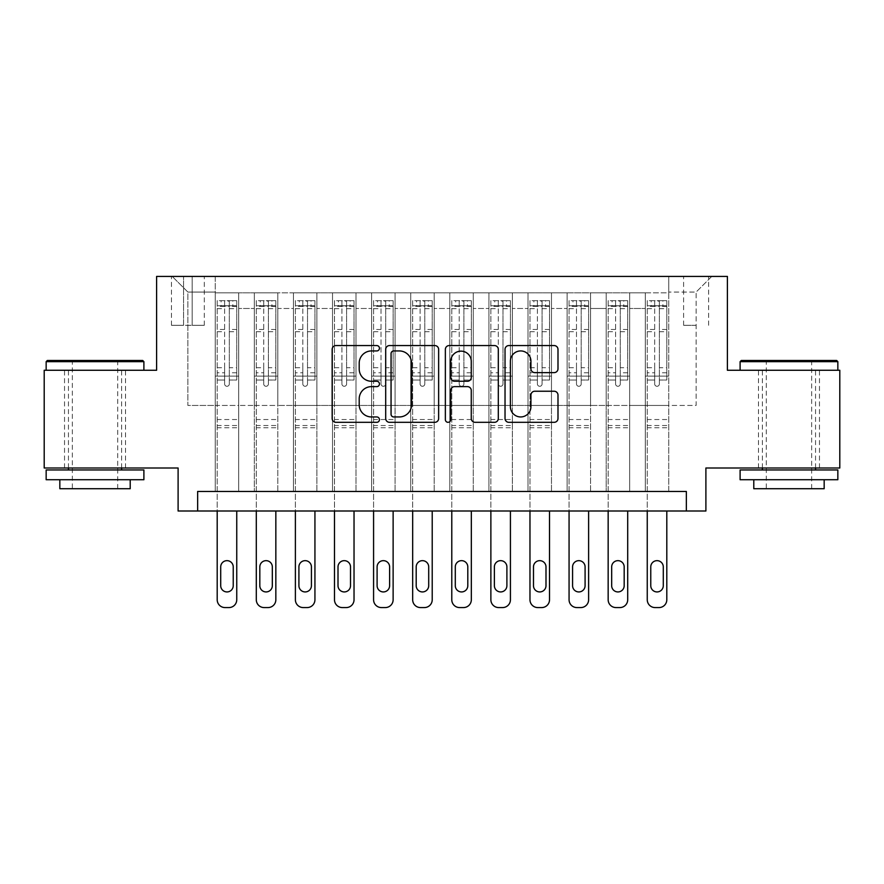 <?xml version="1.0" encoding="UTF-8"?>
<svg xmlns="http://www.w3.org/2000/svg" width="884" height="884" viewBox="0 0 884 884"><rect width="100%" height="100%" fill="white"/><g stroke="black" fill="none" stroke-linecap="round" stroke-linejoin="round"><path stroke-width="0.66" stroke-dasharray="4.42 3.31" d="M379.446 348.252A2.685 2.685 0 0 0 376.761 345.567L335.986 345.567A3.834 3.834 0 0 0 332.152 349.401L332.152 418.486A3.834 3.834 0 0 0 335.986 422.32L376.761 422.32A2.685 2.685 0 0 0 379.446 419.635A2.685 2.685 0 0 0 376.761 416.95L371.49 416.95A12.277 12.277 0 0 1 359.202 404.662L359.202 398.905A12.277 12.277 0 0 1 371.49 386.628L376.761 386.628A2.685 2.685 0 0 0 379.446 383.943A2.685 2.685 0 0 0 376.761 381.258L371.49 381.258A12.277 12.277 0 0 1 359.202 368.982L359.202 363.225A12.277 12.277 0 0 1 371.49 350.937L376.761 350.937A2.685 2.685 0 0 0 379.446 348.252M788.97 370.263L837.844 370.263L788.97 370.263M788.97 468.001L819.468 468.001L788.97 468.001M95.03 370.263L46.156 370.263L95.03 370.263M95.03 468.001L64.532 468.001L95.03 468.001M696.128 276.427L683.608 276.427L696.128 276.427M696.128 325.301L683.608 325.301L696.128 325.301M839.8 370.263L839.8 468.001L705.896 468.001L705.896 511.007L178.104 511.007L178.104 468.001L44.2 468.001L44.2 370.263L156.601 370.263L156.601 276.427L727.399 276.427L727.399 370.263L839.8 370.263M668.757 491.46L668.757 292.847L215.243 292.847L215.243 491.46L238.702 491.46L215.243 491.46L238.702 491.46L215.243 491.46L215.243 292.847L238.702 292.847L238.702 491.46L238.702 292.847L238.702 405.447L254.338 405.447L238.702 405.447L238.702 292.847L215.243 292.847L668.757 292.847L668.757 491.46L645.298 491.46L645.298 292.847L606.203 292.847L606.203 491.46L606.203 292.847L629.662 292.847L629.662 491.46L629.662 292.847L629.662 405.447L629.662 292.847L645.298 292.847L645.298 491.46L668.757 491.46L645.298 491.46L668.757 491.46L668.757 292.063L668.757 405.447L696.128 405.447L696.128 292.063L668.757 292.063L696.128 292.063L696.128 405.447L668.757 405.447L668.757 376.12L668.757 491.46M606.203 491.46L629.662 491.46L606.203 491.46L629.662 491.46L606.203 491.46L606.203 376.12L606.203 405.447L590.567 405.447L590.567 308.483L590.567 405.447L606.203 405.447L606.203 308.483L606.203 405.447L645.298 405.447L629.662 405.447L629.662 376.12L629.662 405.447L606.203 405.447L606.203 376.12L629.662 376.12L629.662 491.46L629.662 376.12L606.203 376.12L606.203 491.46M590.567 491.46L590.567 292.847L567.108 292.847L567.108 491.46L567.108 292.847L590.567 292.847L590.567 491.46L567.108 491.46L590.567 491.46L567.108 491.46L590.567 491.46L590.567 376.12L590.567 491.46M551.472 491.46L551.472 292.847L528.013 292.847L528.013 491.46L528.013 292.847L551.472 292.847L551.472 491.46L528.013 491.46L551.472 491.46L528.013 491.46L551.472 491.46L551.472 308.483L551.472 405.447L567.108 405.447L551.472 405.447L551.472 376.12L551.472 491.46M512.377 491.46L512.377 292.847L488.918 292.847L488.918 491.46L488.918 292.847L512.377 292.847L512.377 491.46L488.918 491.46L512.377 491.46L488.918 491.46L512.377 491.46L512.377 308.483L512.377 405.447L528.013 405.447L512.377 405.447L512.377 376.12L512.377 491.46M473.272 491.46L473.272 292.847L449.823 292.847L449.823 491.46L449.823 292.847L473.272 292.847L473.272 491.46L449.823 491.46L473.272 491.46L449.823 491.46L473.272 491.46L473.272 308.483L473.272 405.447L488.918 405.447L473.272 405.447L473.272 376.12L473.272 491.46M434.177 491.46L434.177 292.847L410.728 292.847L410.728 491.46L410.728 292.847L434.177 292.847L434.177 491.46L410.728 491.46L434.177 491.46L410.728 491.46L434.177 491.46L434.177 308.483L434.177 405.447L449.823 405.447L434.177 405.447L434.177 376.12L434.177 491.46M395.082 491.46L395.082 292.847L371.623 292.847L371.623 491.46L371.623 292.847L395.082 292.847L395.082 491.46L371.623 491.46L395.082 491.46L371.623 491.46L395.082 491.46L395.082 308.483L395.082 405.447L410.728 405.447L395.082 405.447L395.082 376.12L395.082 491.46M355.987 491.46L355.987 292.847L332.528 292.847L332.528 491.46L332.528 292.847L355.987 292.847L355.987 491.46L332.528 491.46L355.987 491.46L332.528 491.46L355.987 491.46L355.987 308.483L355.987 405.447L371.623 405.447L355.987 405.447L355.987 376.12L355.987 491.46M316.892 491.46L316.892 292.847L293.433 292.847L293.433 491.46L293.433 292.847L316.892 292.847L316.892 491.46L293.433 491.46L316.892 491.46L293.433 491.46L316.892 491.46L316.892 308.483L316.892 405.447L332.528 405.447L316.892 405.447L316.892 376.12L316.892 491.46M277.797 491.46L277.797 292.847L254.338 292.847L254.338 491.46L254.338 292.847L277.797 292.847L277.797 491.46L254.338 491.46L277.797 491.46L254.338 491.46L277.797 491.46L277.797 376.12L277.797 491.46M645.298 308.483L645.298 405.447L645.298 292.847L645.298 308.483L629.662 308.483L645.298 308.483M567.108 308.483L567.108 405.447L567.108 292.847L551.472 292.847L551.472 308.483L551.472 292.847L567.108 292.847L567.108 308.483L551.472 308.483L567.108 308.483M528.013 308.483L528.013 405.447L528.013 292.847L512.377 292.847L512.377 308.483L512.377 292.847L528.013 292.847L528.013 308.483L512.377 308.483L528.013 308.483M488.918 308.483L488.918 405.447L488.918 292.847L473.272 292.847L473.272 308.483L473.272 292.847L488.918 292.847L488.918 308.483L473.272 308.483L488.918 308.483M449.823 308.483L449.823 405.447L449.823 292.847L434.177 292.847L434.177 308.483L434.177 292.847L449.823 292.847L449.823 308.483L434.177 308.483L449.823 308.483M410.728 308.483L410.728 405.447L410.728 292.847L395.082 292.847L395.082 308.483L395.082 292.847L410.728 292.847L410.728 308.483L395.082 308.483L410.728 308.483M371.623 308.483L371.623 405.447L371.623 292.847L355.987 292.847L355.987 308.483L355.987 292.847L371.623 292.847L371.623 308.483L355.987 308.483L371.623 308.483M332.528 308.483L332.528 405.447L332.528 292.847L316.892 292.847L316.892 308.483L316.892 292.847L332.528 292.847L332.528 308.483L316.892 308.483L332.528 308.483M277.797 308.483L277.797 405.447L277.797 292.847L277.797 308.483L293.433 308.483L293.433 405.447L277.797 405.447L293.433 405.447L293.433 292.847L277.797 292.847L293.433 292.847L293.433 308.483L277.797 308.483M197.651 511.007L197.651 491.46L197.651 511.007L197.651 491.46L686.349 491.46L197.651 491.46L686.349 491.46L686.349 511.007M183.574 276.427L171.452 276.427L183.574 276.427L183.574 325.301L171.452 325.301L192.182 325.301L183.574 325.301L183.574 276.427M192.182 276.427L204.292 276.427L192.182 276.427L192.182 325.301L204.292 325.301L192.182 325.301L192.182 276.427M668.757 276.427L215.243 276.427L711.764 276.427L668.757 276.427L668.757 292.847L668.757 276.427M215.243 276.427L172.236 276.427L215.243 276.427L215.243 405.447L187.872 405.447L187.872 292.063L215.243 292.063L187.872 292.063L172.236 276.427L187.872 292.063L187.872 405.447L215.243 405.447L215.243 276.427M254.338 308.483L254.338 405.447L254.338 292.847L238.702 292.847L254.338 292.847L254.338 308.483L238.702 308.483L254.338 308.483M606.203 292.847L590.567 292.847L590.567 308.483L590.567 292.847L606.203 292.847L606.203 308.483L606.203 292.847M567.108 405.447L590.567 405.447L567.108 405.447L567.108 376.12L567.108 405.447M528.013 405.447L551.472 405.447L528.013 405.447L528.013 376.12L528.013 405.447M488.918 405.447L512.377 405.447L488.918 405.447L488.918 376.12L488.918 405.447M449.823 405.447L473.272 405.447L449.823 405.447L449.823 376.12L449.823 405.447M410.728 405.447L434.177 405.447L410.728 405.447L410.728 376.12L410.728 405.447M371.623 405.447L395.082 405.447L371.623 405.447L371.623 376.12L371.623 405.447M332.528 405.447L355.987 405.447L332.528 405.447L332.528 376.12L332.528 405.447M293.433 405.447L316.892 405.447L293.433 405.447L293.433 376.12L293.433 405.447M254.338 405.447L277.797 405.447L277.797 376.12L277.797 405.447L254.338 405.447L254.338 376.12L277.797 376.12L254.338 376.12L254.338 491.46L254.338 405.447M215.243 405.447L238.702 405.447L238.702 376.12L238.702 491.46L238.702 376.12L238.702 405.447L215.243 405.447L215.243 376.12L238.702 376.12L215.243 376.12L215.243 491.46L215.243 405.447M645.298 405.447L668.757 405.447L645.298 405.447L645.298 376.12L645.298 405.447M215.243 376.12L238.702 376.12L215.243 376.12M254.338 376.12L277.797 376.12L254.338 376.12M293.433 376.12L316.892 376.12L293.433 376.12L293.433 491.46L293.433 376.12L316.892 376.12L293.433 376.12M332.528 376.12L355.987 376.12L332.528 376.12L332.528 491.46L332.528 376.12L355.987 376.12L332.528 376.12M371.623 376.12L395.082 376.12L371.623 376.12L371.623 491.46L371.623 376.12L395.082 376.12L371.623 376.12M410.728 376.12L434.177 376.12L410.728 376.12L410.728 491.46L410.728 376.12L434.177 376.12L410.728 376.12M449.823 376.12L473.272 376.12L449.823 376.12L449.823 491.46L449.823 376.12L473.272 376.12L449.823 376.12M488.918 376.12L512.377 376.12L488.918 376.12L488.918 491.46L488.918 376.12L512.377 376.12L488.918 376.12M528.013 376.12L551.472 376.12L528.013 376.12L528.013 491.46L528.013 376.12L551.472 376.12L528.013 376.12M567.108 376.12L590.567 376.12L567.108 376.12L567.108 491.46L567.108 376.12L590.567 376.12L567.108 376.12M606.203 376.12L629.662 376.12L606.203 376.12M645.298 376.12L668.757 376.12L645.298 376.12L645.298 491.46L645.298 376.12L668.757 376.12L645.298 376.12M711.764 276.427L696.128 292.063L711.764 276.427M438.641 418.486L438.641 349.401A3.834 3.834 0 0 0 434.806 345.567L389.524 345.567A3.834 3.834 0 0 0 385.689 349.401L385.689 418.486A3.834 3.834 0 0 0 389.524 422.32L434.806 422.32A3.834 3.834 0 0 0 438.641 418.486M393.745 350.937A2.685 2.685 0 0 0 391.059 353.622L391.059 414.264A2.685 2.685 0 0 0 393.745 416.95L399.303 416.95A12.277 12.277 0 0 0 411.59 404.662L411.59 363.225A12.277 12.277 0 0 0 399.303 350.937L393.745 350.937M449.194 345.567L494.476 345.567A3.834 3.834 0 0 1 498.311 349.401L498.311 418.486A3.834 3.834 0 0 1 494.476 422.32L475.095 422.32A3.834 3.834 0 0 1 471.26 418.486L471.26 390.463A3.834 3.834 0 0 0 467.426 386.628L454.564 386.628A3.834 3.834 0 0 0 450.729 390.463L450.729 419.635A2.685 2.685 0 0 1 448.044 422.32A2.685 2.685 0 0 1 445.359 419.635L445.359 349.401A3.834 3.834 0 0 1 449.194 345.567M471.26 361.401A10.265 10.265 0 0 0 460.995 351.136A10.265 10.265 0 0 0 450.729 361.401L450.729 377.424A3.834 3.834 0 0 0 454.564 381.258L467.426 381.258A3.834 3.834 0 0 0 471.26 377.424L471.26 361.401M534.776 372.617L554.146 372.617A3.834 3.834 0 0 0 557.992 368.783L557.992 349.401A3.834 3.834 0 0 0 554.146 345.567L508.864 345.567A3.834 3.834 0 0 0 505.029 349.401L505.029 418.486A3.834 3.834 0 0 0 508.864 422.32L554.146 422.32A3.834 3.834 0 0 0 557.992 418.486L557.992 395.071A3.834 3.834 0 0 0 554.146 391.236L534.776 391.236A3.834 3.834 0 0 0 530.93 395.071L530.93 406.684A10.265 10.265 0 0 1 520.665 416.95A10.265 10.265 0 0 1 510.399 406.684L510.399 361.202A10.265 10.265 0 0 1 520.665 350.937A10.265 10.265 0 0 1 530.93 361.202L530.93 368.783A3.834 3.834 0 0 0 534.776 372.617M224.624 383.943A2.343 2.343 0 0 0 226.978 386.286A2.343 2.343 0 0 1 224.624 383.943L224.624 380.021L224.624 383.943M236.647 300.671L232.835 300.671L232.835 305.753L236.746 305.753L236.746 300.671L217.199 300.671L217.199 599.75A7.823 7.823 0 0 0 225.022 607.573L228.923 607.573A7.823 7.823 0 0 0 236.746 599.75L236.746 511.007M217.199 300.671L217.199 511.007M236.746 305.753L236.746 380.021L229.321 380.021L229.321 383.943A2.343 2.343 0 0 1 226.978 386.286A2.343 2.343 0 0 0 229.321 383.943L229.321 367.711L236.746 367.711M236.746 300.671L236.746 380.021L229.321 380.021L229.321 301.157L224.624 301.157L224.624 372.794L217.199 372.794M232.835 300.671L217.298 300.671M232.835 305.753L221.111 305.753L221.111 300.671M217.199 305.753L236.647 305.753M217.298 305.753L221.111 305.753M220.713 585.672A6.254 6.254 0 0 0 226.978 591.937A6.254 6.254 0 0 0 233.232 585.672L233.232 566.909A6.254 6.254 0 0 0 226.978 560.655A6.254 6.254 0 0 0 220.713 566.909L220.713 585.672M217.199 367.711L224.624 367.711L224.624 380.021L224.624 372.794M224.624 367.711L224.624 306.781C226.182 305.422 227.752 305.422 229.321 306.781L229.321 367.711M236.746 427.734L217.199 427.734M224.624 306.781L224.624 301.157M229.321 306.781L229.321 301.157M142.722 360.484L47.327 360.484M46.156 361.655L143.893 361.655M46.156 479.725L143.893 479.725M46.156 469.957L143.893 469.957M59.836 488.719L130.213 488.719M95.03 361.655L72.344 361.655L95.03 361.655M836.673 360.484L741.278 360.484M740.107 361.655L837.844 361.655M740.107 479.725L837.844 479.725M740.107 469.957L837.844 469.957M753.787 488.719L824.164 488.719M788.97 361.655L766.295 361.655L788.97 361.655M263.719 383.943A2.343 2.343 0 0 0 266.073 386.286A2.343 2.343 0 0 1 263.719 383.943L263.719 380.021L263.719 383.943M275.742 300.671L271.929 300.671L271.929 305.753L275.841 305.753L275.841 300.671L256.294 300.671L256.294 599.75A7.823 7.823 0 0 0 264.117 607.573L268.029 607.573A7.823 7.823 0 0 0 275.841 599.75L275.841 511.007M256.294 300.671L256.294 511.007M275.841 305.753L275.841 380.021L268.416 380.021L268.416 383.943A2.343 2.343 0 0 1 266.073 386.286A2.343 2.343 0 0 0 268.416 383.943L268.416 367.711L275.841 367.711M275.841 300.671L275.841 380.021L268.416 380.021L268.416 301.157L263.719 301.157L263.719 372.794L256.294 372.794M271.929 300.671L256.393 300.671M271.929 305.753L260.205 305.753L260.205 300.671M256.294 305.753L275.742 305.753M256.393 305.753L260.205 305.753M259.819 585.672A6.254 6.254 0 0 0 266.073 591.937A6.254 6.254 0 0 0 272.327 585.672L272.327 566.909A6.254 6.254 0 0 0 266.073 560.655A6.254 6.254 0 0 0 259.819 566.909L259.819 585.672M256.294 367.711L263.719 367.711L263.719 380.021L263.719 372.794M263.719 367.711L263.719 306.781C265.288 305.422 266.846 305.422 268.416 306.781L268.416 367.711M275.841 427.734L256.294 427.734M263.719 306.781L263.719 301.157M268.416 306.781L268.416 301.157M302.814 383.943A2.343 2.343 0 0 0 305.168 386.286A2.343 2.343 0 0 1 302.814 383.943L302.814 380.021L302.814 383.943M314.837 300.671L311.024 300.671L311.024 305.753L314.936 305.753L314.936 300.671L295.389 300.671L295.389 599.75A7.823 7.823 0 0 0 303.212 607.573L307.124 607.573A7.823 7.823 0 0 0 314.936 599.75L314.936 511.007M295.389 300.671L295.389 511.007M314.936 305.753L314.936 380.021L307.51 380.021L307.51 383.943A2.343 2.343 0 0 1 305.168 386.286A2.343 2.343 0 0 0 307.51 383.943L307.51 367.711L314.936 367.711M314.936 300.671L314.936 380.021L307.51 380.021L307.51 301.157L302.814 301.157L302.814 372.794L295.389 372.794M311.024 300.671L295.488 300.671M311.024 305.753L299.3 305.753L299.3 300.671M295.389 305.753L314.837 305.753M295.488 305.753L299.3 305.753M298.914 585.672A6.254 6.254 0 0 0 305.168 591.937A6.254 6.254 0 0 0 311.422 585.672L311.422 566.909A6.254 6.254 0 0 0 305.168 560.655A6.254 6.254 0 0 0 298.914 566.909L298.914 585.672M295.389 367.711L302.814 367.711L302.814 380.021L302.814 372.794M302.814 367.711L302.814 306.781C304.383 305.422 305.941 305.422 307.51 306.781L307.51 367.711M314.936 427.734L295.389 427.734M302.814 306.781L302.814 301.157M307.51 306.781L307.51 301.157M341.92 383.943A2.343 2.343 0 0 0 344.263 386.286A2.343 2.343 0 0 1 341.92 383.943L341.92 380.021L341.92 383.943M353.932 300.671L350.13 300.671L350.13 305.753L354.031 305.753L354.031 300.671L334.483 300.671L334.483 599.75A7.823 7.823 0 0 0 342.307 607.573L346.219 607.573A7.823 7.823 0 0 0 354.031 599.75L354.031 511.007M334.483 300.671L334.483 511.007M354.031 305.753L354.031 380.021L346.605 380.021L346.605 383.943A2.343 2.343 0 0 1 344.263 386.286A2.343 2.343 0 0 0 346.605 383.943L346.605 367.711L354.031 367.711M354.031 300.671L354.031 380.021L346.605 380.021L346.605 301.157L341.92 301.157L341.92 372.794L334.483 372.794M350.13 300.671L334.583 300.671M350.13 305.753L338.395 305.753L338.395 300.671M334.483 305.753L353.932 305.753M334.583 305.753L338.395 305.753M338.008 585.672A6.254 6.254 0 0 0 344.263 591.937A6.254 6.254 0 0 0 350.517 585.672L350.517 566.909A6.254 6.254 0 0 0 344.263 560.655A6.254 6.254 0 0 0 338.008 566.909L338.008 585.672M334.483 367.711L341.92 367.711L341.92 380.021L341.92 372.794M341.92 367.711L341.92 306.781C343.478 305.422 345.036 305.422 346.605 306.781L346.605 367.711M354.031 427.734L334.483 427.734M341.92 306.781L341.92 301.157M346.605 306.781L346.605 301.157M381.015 383.943A2.343 2.343 0 0 0 383.358 386.286A2.343 2.343 0 0 1 381.015 383.943L381.015 380.021L381.015 383.943M393.037 300.671L389.225 300.671L389.225 305.753L393.126 305.753L393.126 300.671L373.578 300.671L373.578 599.75A7.823 7.823 0 0 0 381.402 607.573L385.313 607.573A7.823 7.823 0 0 0 393.126 599.75L393.126 511.007M373.578 300.671L373.578 511.007M393.126 305.753L393.126 380.021L385.7 380.021L385.7 383.943A2.343 2.343 0 0 1 383.358 386.286A2.343 2.343 0 0 0 385.7 383.943L385.7 367.711L393.126 367.711M393.126 300.671L393.126 380.021L385.7 380.021L385.7 301.157L381.015 301.157L381.015 372.794L373.578 372.794M389.225 300.671L373.678 300.671M389.225 305.753L377.49 305.753L377.49 300.671M373.578 305.753L393.037 305.753M373.678 305.753L377.49 305.753M377.103 585.672A6.254 6.254 0 0 0 383.358 591.937A6.254 6.254 0 0 0 389.612 585.672L389.612 566.909A6.254 6.254 0 0 0 383.358 560.655A6.254 6.254 0 0 0 377.103 566.909L377.103 585.672M373.578 367.711L381.015 367.711L381.015 380.021L381.015 372.794M381.015 367.711L381.015 306.781C382.573 305.422 384.131 305.422 385.7 306.781L385.7 367.711M393.126 427.734L373.578 427.734M381.015 306.781L381.015 301.157M385.7 306.781L385.7 301.157M420.11 383.943A2.343 2.343 0 0 0 422.453 386.286A2.343 2.343 0 0 1 420.11 383.943L420.11 380.021L420.11 383.943M432.132 300.671L428.32 300.671L428.32 305.753L432.221 305.753L432.221 300.671L412.673 300.671L412.673 599.75A7.823 7.823 0 0 0 420.497 607.573L424.408 607.573A7.823 7.823 0 0 0 432.221 599.75L432.221 511.007M412.673 300.671L412.673 511.007M432.221 305.753L432.221 380.021L424.795 380.021L424.795 383.943A2.343 2.343 0 0 1 422.453 386.286A2.343 2.343 0 0 0 424.795 383.943L424.795 367.711L432.221 367.711M432.221 300.671L432.221 380.021L424.795 380.021L424.795 301.157L420.11 301.157L420.11 372.794L412.673 372.794M428.32 300.671L412.773 300.671M428.32 305.753L416.585 305.753L416.585 300.671M412.673 305.753L432.132 305.753M412.773 305.753L416.585 305.753M416.198 585.672A6.254 6.254 0 0 0 422.453 591.937A6.254 6.254 0 0 0 428.707 585.672L428.707 566.909A6.254 6.254 0 0 0 422.453 560.655A6.254 6.254 0 0 0 416.198 566.909L416.198 585.672M412.673 367.711L420.11 367.711L420.11 380.021L420.11 372.794M420.11 367.711L420.11 306.781C421.668 305.422 423.226 305.422 424.795 306.781L424.795 367.711M432.221 427.734L412.673 427.734M420.11 306.781L420.11 301.157M424.795 306.781L424.795 301.157M459.205 383.943A2.343 2.343 0 0 0 461.547 386.286A2.343 2.343 0 0 1 459.205 383.943L459.205 380.021L459.205 383.943M471.227 300.671L467.415 300.671L467.415 305.753L471.327 305.753L471.327 300.671L451.779 300.671L451.779 599.75A7.823 7.823 0 0 0 459.592 607.573L463.503 607.573A7.823 7.823 0 0 0 471.327 599.75L471.327 511.007M451.779 300.671L451.779 511.007M471.327 305.753L471.327 380.021L463.89 380.021L463.89 383.943A2.343 2.343 0 0 1 461.547 386.286A2.343 2.343 0 0 0 463.89 383.943L463.89 367.711L471.327 367.711M471.327 300.671L471.327 380.021L463.89 380.021L463.89 301.157L459.205 301.157L459.205 372.794L451.779 372.794M467.415 300.671L451.868 300.671M467.415 305.753L455.68 305.753L455.68 300.671M451.779 305.753L471.227 305.753M451.868 305.753L455.68 305.753M455.293 585.672A6.254 6.254 0 0 0 461.547 591.937A6.254 6.254 0 0 0 467.802 585.672L467.802 566.909A6.254 6.254 0 0 0 461.547 560.655A6.254 6.254 0 0 0 455.293 566.909L455.293 585.672M451.779 367.711L459.205 367.711L459.205 380.021L459.205 372.794M459.205 367.711L459.205 306.781C460.763 305.422 462.321 305.422 463.89 306.781L463.89 367.711M471.327 427.734L451.779 427.734M459.205 306.781L459.205 301.157M463.89 306.781L463.89 301.157M498.3 383.943A2.343 2.343 0 0 0 500.642 386.286A2.343 2.343 0 0 1 498.3 383.943L498.3 380.021L498.3 383.943M510.322 300.671L506.51 300.671L506.51 305.753L510.422 305.753L510.422 300.671L490.874 300.671L490.874 599.75A7.823 7.823 0 0 0 498.687 607.573L502.598 607.573A7.823 7.823 0 0 0 510.422 599.75L510.422 511.007M490.874 300.671L490.874 511.007M510.422 305.753L510.422 380.021L502.985 380.021L502.985 383.943A2.343 2.343 0 0 1 500.642 386.286A2.343 2.343 0 0 0 502.985 383.943L502.985 367.711L510.422 367.711M510.422 300.671L510.422 380.021L502.985 380.021L502.985 301.157L498.3 301.157L498.3 372.794L490.874 372.794M506.51 300.671L490.963 300.671M506.51 305.753L494.775 305.753L494.775 300.671M490.874 305.753L510.322 305.753M490.963 305.753L494.775 305.753M494.388 585.672A6.254 6.254 0 0 0 500.642 591.937A6.254 6.254 0 0 0 506.897 585.672L506.897 566.909A6.254 6.254 0 0 0 500.642 560.655A6.254 6.254 0 0 0 494.388 566.909L494.388 585.672M490.874 367.711L498.3 367.711L498.3 380.021L498.3 372.794M498.3 367.711L498.3 306.781C499.858 305.422 501.427 305.422 502.985 306.781L502.985 367.711M510.422 427.734L490.874 427.734M498.3 306.781L498.3 301.157M502.985 306.781L502.985 301.157M537.395 383.943A2.343 2.343 0 0 0 539.737 386.286A2.343 2.343 0 0 1 537.395 383.943L537.395 380.021L537.395 383.943M549.417 300.671L545.605 300.671L545.605 305.753L549.516 305.753L549.516 300.671L529.969 300.671L529.969 599.75A7.823 7.823 0 0 0 537.781 607.573L541.693 607.573A7.823 7.823 0 0 0 549.516 599.75L549.516 511.007M529.969 300.671L529.969 511.007M549.516 305.753L549.516 380.021L542.08 380.021L542.08 383.943A2.343 2.343 0 0 1 539.737 386.286A2.343 2.343 0 0 0 542.08 383.943L542.08 367.711L549.516 367.711M549.516 300.671L549.516 380.021L542.08 380.021L542.08 301.157L537.395 301.157L537.395 372.794L529.969 372.794M545.605 300.671L530.068 300.671M545.605 305.753L533.87 305.753L533.87 300.671M529.969 305.753L549.417 305.753M530.068 305.753L533.87 305.753M533.483 585.672A6.254 6.254 0 0 0 539.737 591.937A6.254 6.254 0 0 0 545.992 585.672L545.992 566.909A6.254 6.254 0 0 0 539.737 560.655A6.254 6.254 0 0 0 533.483 566.909L533.483 585.672M529.969 367.711L537.395 367.711L537.395 380.021L537.395 372.794M537.395 367.711L537.395 306.781C538.953 305.422 540.522 305.422 542.08 306.781L542.08 367.711M549.516 427.734L529.969 427.734M537.395 306.781L537.395 301.157M542.08 306.781L542.08 301.157M576.49 383.943A2.343 2.343 0 0 0 578.832 386.286A2.343 2.343 0 0 1 576.49 383.943L576.49 380.021L576.49 383.943M588.512 300.671L584.7 300.671L584.7 305.753L588.611 305.753L588.611 300.671L569.064 300.671L569.064 599.75A7.823 7.823 0 0 0 576.876 607.573L580.788 607.573A7.823 7.823 0 0 0 588.611 599.75L588.611 511.007M569.064 300.671L569.064 511.007M588.611 305.753L588.611 380.021L581.186 380.021L581.186 383.943A2.343 2.343 0 0 1 578.832 386.286A2.343 2.343 0 0 0 581.186 383.943L581.186 367.711L588.611 367.711M588.611 300.671L588.611 380.021L581.186 380.021L581.186 301.157L576.49 301.157L576.49 372.794L569.064 372.794M584.7 300.671L569.163 300.671M584.7 305.753L572.976 305.753L572.976 300.671M569.064 305.753L588.512 305.753M569.163 305.753L572.976 305.753M572.578 585.672A6.254 6.254 0 0 0 578.832 591.937A6.254 6.254 0 0 0 585.086 585.672L585.086 566.909A6.254 6.254 0 0 0 578.832 560.655A6.254 6.254 0 0 0 572.578 566.909L572.578 585.672M569.064 367.711L576.49 367.711L576.49 380.021L576.49 372.794M576.49 367.711L576.49 306.781C578.048 305.422 579.617 305.422 581.186 306.781L581.186 367.711M588.611 427.734L569.064 427.734M576.49 306.781L576.49 301.157M581.186 306.781L581.186 301.157M615.584 383.943A2.343 2.343 0 0 0 617.927 386.286A2.343 2.343 0 0 1 615.584 383.943L615.584 380.021L615.584 383.943M627.607 300.671L623.795 300.671L623.795 305.753L627.706 305.753L627.706 300.671L608.159 300.671L608.159 599.75A7.823 7.823 0 0 0 615.971 607.573L619.883 607.573A7.823 7.823 0 0 0 627.706 599.75L627.706 511.007M608.159 300.671L608.159 511.007M627.706 305.753L627.706 380.021L620.281 380.021L620.281 383.943A2.343 2.343 0 0 1 617.927 386.286A2.343 2.343 0 0 0 620.281 383.943L620.281 367.711L627.706 367.711M627.706 300.671L627.706 380.021L620.281 380.021L620.281 301.157L615.584 301.157L615.584 372.794L608.159 372.794M623.795 300.671L608.258 300.671M623.795 305.753L612.071 305.753L612.071 300.671M608.159 305.753L627.607 305.753M608.258 305.753L612.071 305.753M611.673 585.672A6.254 6.254 0 0 0 617.927 591.937A6.254 6.254 0 0 0 624.181 585.672L624.181 566.909A6.254 6.254 0 0 0 617.927 560.655A6.254 6.254 0 0 0 611.673 566.909L611.673 585.672M608.159 367.711L615.584 367.711L615.584 380.021L615.584 372.794M615.584 367.711L615.584 306.781C617.143 305.422 618.712 305.422 620.281 306.781L620.281 367.711M627.706 427.734L608.159 427.734M615.584 306.781L615.584 301.157M620.281 306.781L620.281 301.157M654.679 383.943A2.343 2.343 0 0 0 657.022 386.286A2.343 2.343 0 0 1 654.679 383.943L654.679 380.021L654.679 383.943M666.702 300.671L662.889 300.671L662.889 305.753L666.801 305.753L666.801 300.671L647.254 300.671L647.254 599.75A7.823 7.823 0 0 0 655.077 607.573L658.978 607.573A7.823 7.823 0 0 0 666.801 599.75L666.801 511.007M647.254 300.671L647.254 511.007M666.801 305.753L666.801 380.021L659.376 380.021L659.376 383.943A2.343 2.343 0 0 1 657.022 386.286A2.343 2.343 0 0 0 659.376 383.943L659.376 367.711L666.801 367.711M666.801 300.671L666.801 380.021L659.376 380.021L659.376 301.157L654.679 301.157L654.679 372.794L647.254 372.794M662.889 300.671L647.353 300.671M662.889 305.753L651.165 305.753L651.165 300.671M647.254 305.753L666.702 305.753M647.353 305.753L651.165 305.753M650.768 585.672A6.254 6.254 0 0 0 657.022 591.937A6.254 6.254 0 0 0 663.287 585.672L663.287 566.909A6.254 6.254 0 0 0 657.022 560.655A6.254 6.254 0 0 0 650.768 566.909L650.768 585.672M647.254 367.711L654.679 367.711L654.679 380.021L654.679 372.794M654.679 367.711L654.679 306.781C656.237 305.422 657.806 305.422 659.376 306.781L659.376 367.711M666.801 427.734L647.254 427.734M654.679 306.781L654.679 301.157M659.376 306.781L659.376 301.157M606.203 308.483L590.567 308.483L606.203 308.483M224.624 380.021L217.199 380.021L224.624 380.021M236.746 419.524L217.199 419.524M236.746 372.794L229.321 372.794M224.624 329.456L217.199 329.456M236.746 329.456L229.321 329.456M217.199 331.732L224.624 331.732M229.321 331.732L236.746 331.732M224.624 306.372L217.199 306.372M217.199 308.66L224.624 308.66M236.746 306.372L229.321 306.372M229.321 308.66L236.746 308.66M236.746 425.524L217.199 425.524M263.719 380.021L256.294 380.021L263.719 380.021M275.841 419.524L256.294 419.524M275.841 372.794L268.416 372.794M263.719 329.456L256.294 329.456M275.841 329.456L268.416 329.456M256.294 331.732L263.719 331.732M268.416 331.732L275.841 331.732M263.719 306.372L256.294 306.372M256.294 308.66L263.719 308.66M275.841 306.372L268.416 306.372M268.416 308.66L275.841 308.66M275.841 425.524L256.294 425.524M302.814 380.021L295.389 380.021L302.814 380.021M314.936 419.524L295.389 419.524M314.936 372.794L307.51 372.794M302.814 329.456L295.389 329.456M314.936 329.456L307.51 329.456M295.389 331.732L302.814 331.732M307.51 331.732L314.936 331.732M302.814 306.372L295.389 306.372M295.389 308.66L302.814 308.66M314.936 306.372L307.51 306.372M307.51 308.66L314.936 308.66M314.936 425.524L295.389 425.524M341.92 380.021L334.483 380.021L341.92 380.021M354.031 419.524L334.483 419.524M354.031 372.794L346.605 372.794M341.92 329.456L334.483 329.456M354.031 329.456L346.605 329.456M334.483 331.732L341.92 331.732M346.605 331.732L354.031 331.732M341.92 306.372L334.483 306.372M334.483 308.66L341.92 308.66M354.031 306.372L346.605 306.372M346.605 308.66L354.031 308.66M354.031 425.524L334.483 425.524M381.015 380.021L373.578 380.021L381.015 380.021M393.126 419.524L373.578 419.524M393.126 372.794L385.7 372.794M381.015 329.456L373.578 329.456M393.126 329.456L385.7 329.456M373.578 331.732L381.015 331.732M385.7 331.732L393.126 331.732M381.015 306.372L373.578 306.372M373.578 308.66L381.015 308.66M393.126 306.372L385.7 306.372M385.7 308.66L393.126 308.66M393.126 425.524L373.578 425.524M420.11 380.021L412.673 380.021L420.11 380.021M432.221 419.524L412.673 419.524M432.221 372.794L424.795 372.794M420.11 329.456L412.673 329.456M432.221 329.456L424.795 329.456M412.673 331.732L420.11 331.732M424.795 331.732L432.221 331.732M420.11 306.372L412.673 306.372M412.673 308.66L420.11 308.66M432.221 306.372L424.795 306.372M424.795 308.66L432.221 308.66M432.221 425.524L412.673 425.524M459.205 380.021L451.779 380.021L459.205 380.021M471.327 419.524L451.779 419.524M471.327 372.794L463.89 372.794M459.205 329.456L451.779 329.456M471.327 329.456L463.89 329.456M451.779 331.732L459.205 331.732M463.89 331.732L471.327 331.732M459.205 306.372L451.779 306.372M451.779 308.66L459.205 308.66M471.327 306.372L463.89 306.372M463.89 308.66L471.327 308.66M471.327 425.524L451.779 425.524M498.3 380.021L490.874 380.021L498.3 380.021M510.422 419.524L490.874 419.524M510.422 372.794L502.985 372.794M498.3 329.456L490.874 329.456M510.422 329.456L502.985 329.456M490.874 331.732L498.3 331.732M502.985 331.732L510.422 331.732M498.3 306.372L490.874 306.372M490.874 308.66L498.3 308.66M510.422 306.372L502.985 306.372M502.985 308.66L510.422 308.66M510.422 425.524L490.874 425.524M537.395 380.021L529.969 380.021L537.395 380.021M549.516 419.524L529.969 419.524M549.516 372.794L542.08 372.794M537.395 329.456L529.969 329.456M549.516 329.456L542.08 329.456M529.969 331.732L537.395 331.732M542.08 331.732L549.516 331.732M537.395 306.372L529.969 306.372M529.969 308.66L537.395 308.66M549.516 306.372L542.08 306.372M542.08 308.66L549.516 308.66M549.516 425.524L529.969 425.524M576.49 380.021L569.064 380.021L576.49 380.021M588.611 419.524L569.064 419.524M588.611 372.794L581.186 372.794M576.49 329.456L569.064 329.456M588.611 329.456L581.186 329.456M569.064 331.732L576.49 331.732M581.186 331.732L588.611 331.732M576.49 306.372L569.064 306.372M569.064 308.66L576.49 308.66M588.611 306.372L581.186 306.372M581.186 308.66L588.611 308.66M588.611 425.524L569.064 425.524M615.584 380.021L608.159 380.021L615.584 380.021M627.706 419.524L608.159 419.524M627.706 372.794L620.281 372.794M615.584 329.456L608.159 329.456M627.706 329.456L620.281 329.456M608.159 331.732L615.584 331.732M620.281 331.732L627.706 331.732M615.584 306.372L608.159 306.372M608.159 308.66L615.584 308.66M627.706 306.372L620.281 306.372M620.281 308.66L627.706 308.66M627.706 425.524L608.159 425.524M654.679 380.021L647.254 380.021L654.679 380.021M666.801 419.524L647.254 419.524M666.801 372.794L659.376 372.794M654.679 329.456L647.254 329.456M666.801 329.456L659.376 329.456M647.254 331.732L654.679 331.732M659.376 331.732L666.801 331.732M654.679 306.372L647.254 306.372M647.254 308.66L654.679 308.66M666.801 306.372L659.376 306.372M659.376 308.66L666.801 308.66M666.801 425.524L647.254 425.524M758.483 468.001L758.483 370.263M64.532 468.001L64.532 370.263M683.608 325.301L683.608 276.427M171.452 325.301L171.452 276.427M204.292 325.301L204.292 276.427M708.636 325.301L708.636 276.427M125.517 468.001L125.517 370.263M819.468 468.001L819.468 370.263M117.705 488.719L117.705 361.655L118.876 360.484M68.444 468.001L68.444 370.263M121.605 468.001L121.605 370.263M71.173 360.484L72.344 361.655L72.344 488.719M811.656 488.719L811.656 361.655L812.827 360.484M762.395 468.001L762.395 370.263M815.556 468.001L815.556 370.263M765.124 360.484L766.295 361.655L766.295 488.719"/><path stroke-width="1.33" d="M379.446 348.252A2.685 2.685 0 0 0 376.761 345.567L335.986 345.567A3.834 3.834 0 0 0 332.152 349.401L332.152 418.486A3.834 3.834 0 0 0 335.986 422.32L376.761 422.32A2.685 2.685 0 0 0 379.446 419.635A2.685 2.685 0 0 0 376.761 416.95L371.49 416.95A12.277 12.277 0 0 1 359.202 404.662L359.202 398.905A12.277 12.277 0 0 1 371.49 386.628L376.761 386.628A2.685 2.685 0 0 0 379.446 383.943A2.685 2.685 0 0 0 376.761 381.258L371.49 381.258A12.277 12.277 0 0 1 359.202 368.982L359.202 363.225A12.277 12.277 0 0 1 371.49 350.937L376.761 350.937A2.685 2.685 0 0 0 379.446 348.252M554.146 372.617A3.834 3.834 0 0 0 557.992 368.783L557.992 349.401A3.834 3.834 0 0 0 554.146 345.567L508.864 345.567A3.834 3.834 0 0 0 505.029 349.401L505.029 418.486A3.834 3.834 0 0 0 508.864 422.32L554.146 422.32A3.834 3.834 0 0 0 557.992 418.486L557.992 395.071A3.834 3.834 0 0 0 554.146 391.236L534.776 391.236A3.834 3.834 0 0 0 530.93 395.071L530.93 406.684A10.265 10.265 0 0 1 520.665 416.95A10.265 10.265 0 0 1 510.399 406.684L510.399 361.202A10.265 10.265 0 0 1 520.665 350.937A10.265 10.265 0 0 1 530.93 361.202L530.93 368.783A3.834 3.834 0 0 0 534.776 372.617L554.146 372.617M686.349 511.007L705.896 511.007L705.896 468.001L839.8 468.001L839.8 370.263L727.399 370.263L727.399 276.427L156.601 276.427L156.601 370.263L44.2 370.263L44.2 468.001L178.104 468.001L178.104 511.007L686.349 511.007L686.349 491.46L197.651 491.46L197.651 511.007M438.641 349.401A3.834 3.834 0 0 0 434.806 345.567L389.524 345.567A3.834 3.834 0 0 0 385.689 349.401L385.689 418.486A3.834 3.834 0 0 0 389.524 422.32L434.806 422.32A3.834 3.834 0 0 0 438.641 418.486L438.641 349.401M449.194 345.567L494.476 345.567A3.834 3.834 0 0 1 498.311 349.401L498.311 418.486A3.834 3.834 0 0 1 494.476 422.32L475.095 422.32A3.834 3.834 0 0 1 471.26 418.486L471.26 390.463A3.834 3.834 0 0 0 467.426 386.628L454.564 386.628A3.834 3.834 0 0 0 450.729 390.463L450.729 419.635A2.685 2.685 0 0 1 448.044 422.32A2.685 2.685 0 0 1 445.359 419.635L445.359 349.401A3.834 3.834 0 0 1 449.194 345.567M393.745 350.937A2.685 2.685 0 0 0 391.059 353.622L391.059 414.264A2.685 2.685 0 0 0 393.745 416.95L399.303 416.95A12.277 12.277 0 0 0 411.59 404.662L411.59 363.225A12.277 12.277 0 0 0 399.303 350.937L393.745 350.937M471.26 361.401A10.265 10.265 0 0 0 460.995 351.136A10.265 10.265 0 0 0 450.729 361.401L450.729 377.424A3.834 3.834 0 0 0 454.564 381.258L467.426 381.258A3.834 3.834 0 0 0 471.26 377.424L471.26 361.401M236.746 511.007L236.746 599.75A7.823 7.823 0 0 1 228.923 607.573L225.022 607.573A7.823 7.823 0 0 1 217.199 599.75L217.199 511.007M233.232 585.672L233.232 566.909A6.254 6.254 0 0 0 226.978 560.655A6.254 6.254 0 0 0 220.713 566.909L220.713 585.672A6.254 6.254 0 0 0 226.978 591.937A6.254 6.254 0 0 0 233.232 585.672M47.327 360.484L142.722 360.484L143.893 361.655L46.156 361.655L47.327 360.484M95.03 479.725L46.156 479.725L46.156 469.957L143.893 469.957L143.893 479.725L95.03 479.725M130.213 479.725L130.213 488.719L59.836 488.719L59.836 479.725M741.278 360.484L836.673 360.484L837.844 361.655L740.107 361.655L741.278 360.484M788.97 479.725L740.107 479.725L740.107 469.957L837.844 469.957L837.844 479.725L788.97 479.725M824.164 479.725L824.164 488.719L753.787 488.719L753.787 479.725M275.841 511.007L275.841 599.75A7.823 7.823 0 0 1 268.029 607.573L264.117 607.573A7.823 7.823 0 0 1 256.294 599.75L256.294 511.007M272.327 585.672L272.327 566.909A6.254 6.254 0 0 0 266.073 560.655A6.254 6.254 0 0 0 259.819 566.909L259.819 585.672A6.254 6.254 0 0 0 266.073 591.937A6.254 6.254 0 0 0 272.327 585.672M314.936 511.007L314.936 599.75A7.823 7.823 0 0 1 307.124 607.573L303.212 607.573A7.823 7.823 0 0 1 295.389 599.75L295.389 511.007M311.422 585.672L311.422 566.909A6.254 6.254 0 0 0 305.168 560.655A6.254 6.254 0 0 0 298.914 566.909L298.914 585.672A6.254 6.254 0 0 0 305.168 591.937A6.254 6.254 0 0 0 311.422 585.672M354.031 511.007L354.031 599.75A7.823 7.823 0 0 1 346.219 607.573L342.307 607.573A7.823 7.823 0 0 1 334.483 599.75L334.483 511.007M350.517 585.672L350.517 566.909A6.254 6.254 0 0 0 344.263 560.655A6.254 6.254 0 0 0 338.008 566.909L338.008 585.672A6.254 6.254 0 0 0 344.263 591.937A6.254 6.254 0 0 0 350.517 585.672M393.126 511.007L393.126 599.75A7.823 7.823 0 0 1 385.313 607.573L381.402 607.573A7.823 7.823 0 0 1 373.578 599.75L373.578 511.007M389.612 585.672L389.612 566.909A6.254 6.254 0 0 0 383.358 560.655A6.254 6.254 0 0 0 377.103 566.909L377.103 585.672A6.254 6.254 0 0 0 383.358 591.937A6.254 6.254 0 0 0 389.612 585.672M432.221 511.007L432.221 599.75A7.823 7.823 0 0 1 424.408 607.573L420.497 607.573A7.823 7.823 0 0 1 412.673 599.75L412.673 511.007M428.707 585.672L428.707 566.909A6.254 6.254 0 0 0 422.453 560.655A6.254 6.254 0 0 0 416.198 566.909L416.198 585.672A6.254 6.254 0 0 0 422.453 591.937A6.254 6.254 0 0 0 428.707 585.672M471.327 511.007L471.327 599.75A7.823 7.823 0 0 1 463.503 607.573L459.592 607.573A7.823 7.823 0 0 1 451.779 599.75L451.779 511.007M467.802 585.672L467.802 566.909A6.254 6.254 0 0 0 461.547 560.655A6.254 6.254 0 0 0 455.293 566.909L455.293 585.672A6.254 6.254 0 0 0 461.547 591.937A6.254 6.254 0 0 0 467.802 585.672M510.422 511.007L510.422 599.75A7.823 7.823 0 0 1 502.598 607.573L498.687 607.573A7.823 7.823 0 0 1 490.874 599.75L490.874 511.007M506.897 585.672L506.897 566.909A6.254 6.254 0 0 0 500.642 560.655A6.254 6.254 0 0 0 494.388 566.909L494.388 585.672A6.254 6.254 0 0 0 500.642 591.937A6.254 6.254 0 0 0 506.897 585.672M549.516 511.007L549.516 599.75A7.823 7.823 0 0 1 541.693 607.573L537.781 607.573A7.823 7.823 0 0 1 529.969 599.75L529.969 511.007M545.992 585.672L545.992 566.909A6.254 6.254 0 0 0 539.737 560.655A6.254 6.254 0 0 0 533.483 566.909L533.483 585.672A6.254 6.254 0 0 0 539.737 591.937A6.254 6.254 0 0 0 545.992 585.672M588.611 511.007L588.611 599.75A7.823 7.823 0 0 1 580.788 607.573L576.876 607.573A7.823 7.823 0 0 1 569.064 599.75L569.064 511.007M585.086 585.672L585.086 566.909A6.254 6.254 0 0 0 578.832 560.655A6.254 6.254 0 0 0 572.578 566.909L572.578 585.672A6.254 6.254 0 0 0 578.832 591.937A6.254 6.254 0 0 0 585.086 585.672M627.706 511.007L627.706 599.75A7.823 7.823 0 0 1 619.883 607.573L615.971 607.573A7.823 7.823 0 0 1 608.159 599.75L608.159 511.007M624.181 585.672L624.181 566.909A6.254 6.254 0 0 0 617.927 560.655A6.254 6.254 0 0 0 611.673 566.909L611.673 585.672A6.254 6.254 0 0 0 617.927 591.937A6.254 6.254 0 0 0 624.181 585.672M666.801 511.007L666.801 599.75A7.823 7.823 0 0 1 658.978 607.573L655.077 607.573A7.823 7.823 0 0 1 647.254 599.75L647.254 511.007M663.287 585.672L663.287 566.909A6.254 6.254 0 0 0 657.022 560.655A6.254 6.254 0 0 0 650.768 566.909L650.768 585.672A6.254 6.254 0 0 0 657.022 591.937A6.254 6.254 0 0 0 663.287 585.672M46.156 370.263L46.156 361.655M68.444 469.957L68.444 468.001M121.605 469.957L121.605 468.001M143.893 370.263L143.893 361.655M740.107 370.263L740.107 361.655M762.395 469.957L762.395 468.001M815.556 469.957L815.556 468.001M837.844 370.263L837.844 361.655"/></g></svg>
